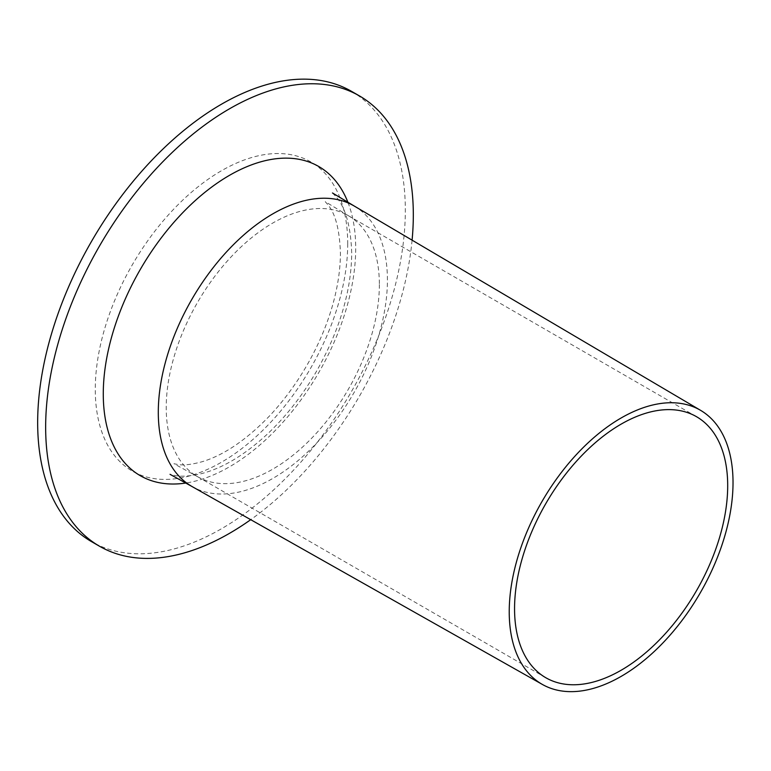 <?xml version="1.0" encoding="UTF-8"?>
<svg xmlns="http://www.w3.org/2000/svg" width="771" height="771" viewBox="0 0 771 771"><rect width="100%" height="100%" fill="white"/><g stroke="black" fill="none" stroke-linecap="round" stroke-linejoin="round"><path stroke-width="0.58" stroke-dasharray="3.85 2.89" d="M351.48 91.325A259.981 150.094 -60 0 1 391.331 299.64A259.981 150.094 -60 0 1 221.499 528.742A259.981 150.094 -60 0 1 91.508 541.618M412.09 240.157A259.981 150.094 -60 0 1 250.71 519.683M347.933 202.359A178.496 103.054 -60 0 1 355.701 248.214A178.496 103.054 -60 0 1 185.898 483.022M354.294 206.069A162.016 93.542 -60 0 1 387.418 279.979A162.016 93.542 -60 0 1 272.857 478.405A162.016 93.542 -60 0 1 192.287 486.674M379.361 284.557A150.711 87.017 -60 0 1 272.789 469.144A150.711 87.017 -60 0 1 197.848 476.835A150.711 87.017 -60 0 1 197.434 476.603A150.711 87.017 -60 0 1 166.228 407.608A150.711 87.017 -60 0 1 272.789 223.031A150.711 87.017 -60 0 1 348.145 215.562A150.711 87.017 -60 0 1 348.559 215.803A150.711 87.017 -60 0 1 379.361 284.557M347.711 243.597A178.496 103.054 -60 0 1 221.499 462.205A178.496 103.054 -60 0 1 95.276 389.336A178.496 103.054 -60 0 1 221.499 170.728A178.496 103.054 -60 0 1 347.711 243.597M332.474 192.972L335.886 196.518C345.572 207.592 350.853 226.539 351.721 253.38C351.258 291.746 339.192 331.626 315.512 373.019C301.567 396.68 285.386 417.15 266.978 434.439C244.417 455.179 222.53 468.257 201.298 473.683C190.408 476.208 181.59 476.815 174.824 475.505L170.034 474.329M348.559 215.803L325.256 201.665L328.513 205.471C335.703 214.666 339.674 230.625 340.425 253.37C340.136 308.814 310.597 372.191 269.667 415.8C246.421 439.875 223.927 455.169 202.195 461.704C191.873 464.527 183.806 465.482 178.014 464.547L173.957 463.728L197.848 476.835M696.483 416.677L348.145 215.562M545.772 677.709L197.434 476.603"/><path stroke-width="1.16" d="M250.71 519.683A259.981 150.094 -60 0 1 229.488 533.349A259.981 150.094 -60 0 1 99.498 546.225A259.981 150.094 -60 0 1 59.646 337.91A259.981 150.094 -60 0 1 229.488 108.807A259.981 150.094 -60 0 1 359.479 95.932A259.981 150.094 -60 0 1 412.09 240.157M99.498 546.225L91.508 541.618A259.981 150.094 -60 0 1 51.657 333.294A259.981 150.094 -60 0 1 221.499 104.201A259.981 150.094 -60 0 1 351.48 91.325L359.479 95.932M621.127 676.398A158.248 91.364 -60 0 1 542.437 684.484A158.248 91.364 -60 0 1 517.63 557.828A158.248 91.364 -60 0 1 621.127 417.988A158.248 91.364 -60 0 1 700.675 410.394A158.248 91.364 -60 0 1 724.393 537.339A158.248 91.364 -60 0 1 621.127 676.398M621.127 424.137A150.711 87.017 -60 0 1 696.483 416.677A150.711 87.017 -60 0 1 719.584 537.445A150.711 87.017 -60 0 1 621.127 670.25A150.711 87.017 -60 0 1 545.772 677.709A150.711 87.017 -60 0 1 522.671 556.941A150.711 87.017 -60 0 1 621.127 424.137M185.898 483.022A178.496 103.054 -60 0 1 103.275 393.952A178.496 103.054 -60 0 1 207.351 190.379A178.496 103.054 -60 0 1 347.933 202.359M542.437 684.484L192.287 486.674A162.016 93.542 -60 0 1 158.296 412.263A162.016 93.542 -60 0 1 272.857 213.837A162.016 93.542 -60 0 1 354.294 206.069L332.474 192.972M700.675 410.394L354.294 206.069M170.044 474.329L192.287 486.674"/></g></svg>
